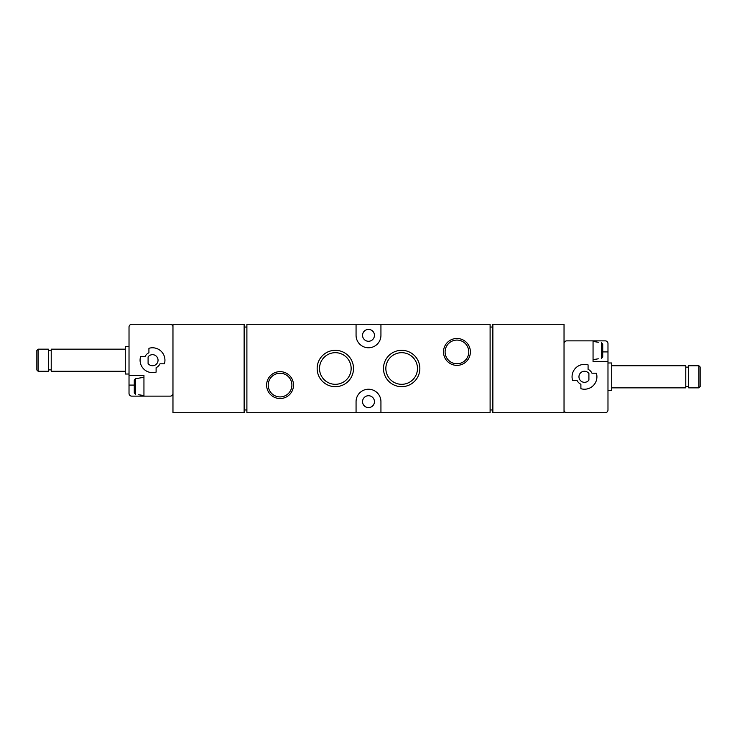 <?xml version="1.0" encoding="UTF-8"?>
<svg xmlns="http://www.w3.org/2000/svg" width="737" height="737" viewBox="0 0 737 737"><rect width="100%" height="100%" fill="white"/><g stroke="black" fill="none" stroke-linecap="round" stroke-linejoin="round"><path stroke-width="1.11" d="M134.272 380.052L134.272 392.876L135.461 394.267L134.272 392.876L134.272 380.052L135.461 378.661L143.945 377.344M138.694 394.728L143.945 395.585M138.694 378.201L135.461 378.661L135.461 394.267M593.055 341.415L598.306 342.272M598.306 358.799L593.055 359.656M602.728 344.124L602.728 356.948L602.728 344.124L601.539 342.733L601.539 358.339L602.728 356.948M564.035 409.956A2.764 2.764 0 0 0 566.799 412.72L605.215 412.72A2.764 2.764 0 0 0 607.979 409.956L607.979 361.591L593.055 361.591L593.055 340.863L566.799 340.863A2.764 2.764 0 0 0 564.035 343.626M607.979 361.591L607.979 343.626A2.764 2.764 0 0 0 605.215 340.863L593.055 340.863M588.08 364.889A12.437 12.437 0 0 0 572.585 380.384L577.016 380.384A8.291 8.291 0 0 0 580.894 384.263L580.894 388.694A12.437 12.437 0 0 0 596.39 373.198L591.958 373.198A8.291 8.291 0 0 0 588.08 369.32L588.08 364.889M280.06 371.641A13.441 13.441 0 0 1 291.705 391.808A13.441 13.441 0 0 1 268.415 391.808A13.441 13.441 0 0 1 280.06 371.641M456.94 338.476A13.441 13.441 0 0 1 468.585 358.643A13.441 13.441 0 0 1 445.295 358.643A13.441 13.441 0 0 1 456.94 338.476M401.665 350.315A18.185 18.185 0 0 1 417.409 377.593A18.185 18.185 0 0 1 385.921 377.593A18.185 18.185 0 0 1 401.665 350.315M335.335 350.315A18.185 18.185 0 0 1 351.079 377.593A18.185 18.185 0 0 1 319.591 377.593A18.185 18.185 0 0 1 335.335 350.315M490.105 412.72L490.105 324.28L380.937 324.28L380.937 335.335A12.437 12.437 0 0 1 368.5 347.772A12.437 12.437 0 0 1 356.063 335.335L356.063 324.28L246.895 324.28L246.895 412.72L356.063 412.72L356.063 401.665A12.437 12.437 0 0 1 368.5 389.228A12.437 12.437 0 0 1 380.937 401.665L380.937 412.72L490.105 412.72M564.035 324.28L492.869 324.28L492.869 412.72L564.035 412.72L564.035 324.28M244.131 412.72L244.131 324.28L172.965 324.28L172.965 412.72L244.131 412.72M244.131 409.956L246.895 409.956M490.105 409.956L492.869 409.956M492.869 327.044L490.105 327.044M246.895 327.044L244.131 327.044M356.063 412.72L380.937 412.72M380.937 324.28L356.063 324.28M368.5 407.607A5.942 5.942 0 0 0 374.442 401.665A5.942 5.942 0 0 0 368.5 395.723A5.942 5.942 0 0 0 362.558 401.665A5.942 5.942 0 0 0 368.5 407.607M368.5 341.277A5.942 5.942 0 0 0 374.442 335.335A5.942 5.942 0 0 0 368.5 329.393A5.942 5.942 0 0 0 362.558 335.335A5.942 5.942 0 0 0 368.5 341.277M335.335 352.682A15.818 15.818 0 0 1 349.034 376.404A15.818 15.818 0 0 1 321.636 376.404A15.818 15.818 0 0 1 335.335 352.682M401.665 352.682A15.818 15.818 0 0 1 415.364 376.404A15.818 15.818 0 0 1 387.966 376.404A15.818 15.818 0 0 1 401.665 352.682M456.94 340.079A11.838 11.838 0 0 1 467.194 357.832A11.838 11.838 0 0 1 446.686 357.832A11.838 11.838 0 0 1 456.94 340.079M280.06 373.244A11.838 11.838 0 0 1 290.314 390.997A11.838 11.838 0 0 1 269.806 390.997A11.838 11.838 0 0 1 280.06 373.244M172.965 327.044A2.764 2.764 0 0 0 170.201 324.28L131.785 324.28A2.764 2.764 0 0 0 129.021 327.044L129.021 385.082L134.272 385.082M172.965 393.374A2.764 2.764 0 0 1 170.201 396.137L131.785 396.137A2.764 2.764 0 0 1 129.021 393.374L129.021 385.082M140.61 356.616A12.437 12.437 0 0 0 156.106 372.111L156.106 367.68A8.291 8.291 0 0 0 159.984 363.802L164.415 363.802A12.437 12.437 0 0 0 148.92 348.306L148.92 352.737A8.291 8.291 0 0 0 145.042 356.616L140.61 356.616M143.945 396.137L143.945 375.409L129.021 375.409M588.909 373.475L588.909 380.108A5.527 5.527 0 0 1 580.765 380.882A5.527 5.527 0 0 1 580.765 372.701A5.527 5.527 0 0 1 588.909 373.475M148.091 363.525A5.527 5.527 0 0 0 156.235 364.299A5.527 5.527 0 0 0 156.235 356.118A5.527 5.527 0 0 0 148.091 356.892L148.091 363.525M129.021 374.028L125.29 374.028L125.29 346.39L129.021 346.39M38.121 349.154L36.85 350.425L36.85 369.992L38.121 371.264L48.32 371.264L48.32 349.154L38.121 349.154L38.121 371.264M48.32 350.536L51.221 350.536M125.29 349.154L51.221 349.154L51.221 371.264L125.29 371.264M607.979 362.973L611.71 362.973L611.71 390.61L607.979 390.61M611.71 365.736L685.779 365.736L685.779 387.846L611.71 387.846M685.779 367.118L688.68 367.118M688.68 365.736L688.68 387.846L698.879 387.846L698.879 365.736L688.68 365.736M698.879 365.736L700.15 367.008L700.15 386.575L698.879 387.846M607.979 351.918L602.728 351.918M48.32 369.882L51.221 369.882M685.779 386.464L688.68 386.464"/></g></svg>
